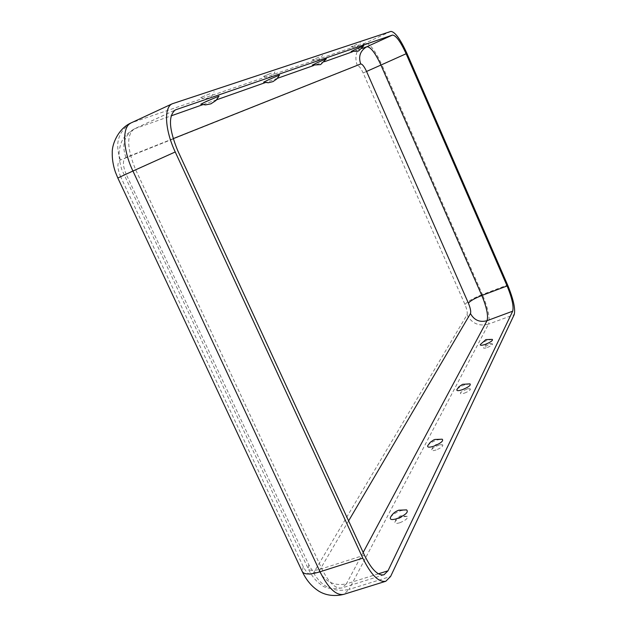 <?xml version="1.0" encoding="UTF-8"?>
<svg xmlns="http://www.w3.org/2000/svg" width="627" height="627" viewBox="0 0 627 627"><rect width="100%" height="100%" fill="white"/><g stroke="black" fill="none" stroke-linecap="round" stroke-linejoin="round"><path stroke-width="0.47" stroke-dasharray="3.13 2.35" d="M326.369 58.805L312.293 65.122M363.754 45.826L351.089 51.516M318.955 57.12L312.207 59.973L318.955 57.12M356.959 44.352L351.034 46.876L356.959 44.352M263.638 82.192L279.501 75.091M200.797 104.231L219.003 96.135M271.342 73.108L263.512 76.4L271.342 73.108M209.943 93.736L200.632 97.6L209.943 93.736M470.023 383.873L464.881 384.766C460.774 386.342 458.11 387.948 456.895 389.586M492.305 339.379L487.453 340.312C483.731 341.77 481.356 343.165 480.329 344.513M464.513 393.105C468.792 391.358 470.728 389.947 470.321 388.873L466.347 389.438C463.055 390.715 461.064 391.969 460.383 393.192C460.351 394.046 461.731 394.015 464.513 393.105M487.312 347.468C491.059 345.932 492.791 344.732 492.508 343.87L488.801 344.489L483.48 347.734C483.48 348.424 484.757 348.338 487.312 347.468M427.747 445.664C429.213 443.634 432.23 441.761 436.815 440.044L442.129 439.182M390.48 517.353C392.298 514.767 395.794 512.525 400.966 510.637L406.609 509.892M436.118 449.967C433.053 450.923 431.548 450.86 431.627 449.778C432.45 448.242 434.715 446.761 438.43 445.35L442.686 444.856C443.281 446.228 441.087 447.937 436.118 449.967M399.76 522.769C396.35 523.764 394.712 523.553 394.853 522.142C395.872 520.144 398.506 518.357 402.753 516.773L407.299 516.382C408.193 518.216 405.677 520.347 399.76 522.769M120.69 176.814C117.045 167.981 116.975 162.362 120.494 159.948L357.265 65.521C358.832 65.498 360.784 67.99 363.135 72.983L464.96 304.456C466.99 309.417 467.671 312.881 467.005 314.848L313.563 572.866C310.71 576.276 307.277 574.207 303.264 566.651L120.69 176.814L117.813 177.997M348.604 520.896L319.112 571.095C316.282 574.504 312.865 572.42 308.86 564.849L126.223 174.322L124.052 175.215L177.833 150.864M173.177 138.653L125.972 157.448C122.484 159.854 122.571 165.481 126.223 174.322M308.86 564.849L308.076 568.47C309.44 570.993 314.017 571.079 321.808 568.744L364.405 555.122M319.112 571.095C325.476 582.021 334.575 586.269 346.394 583.847L341.997 587.93C335.508 589.145 328.783 582.749 321.808 568.744L135.706 169.839C126.889 148.505 126.411 134.868 134.264 128.919L174.87 110.18M363.174 552.458L346.394 583.847L378.394 573.815M303.264 566.651L302.206 571.424M313.563 572.866C321.823 587.037 333.635 592.57 348.996 589.443L343.753 594.349M467.005 314.848C471.849 323.508 479.028 326.604 488.535 324.128L348.996 589.443L390.605 576.464M464.96 304.456C467.491 301.454 473.307 298.138 482.398 294.51C488.159 308.539 490.204 318.414 488.535 324.128L514.203 314.652M363.135 72.983L381.804 64.683L482.398 294.51L507.619 284.987M357.265 65.521C353.989 55.662 356.669 48.185 365.322 43.083C369.711 43.294 375.205 50.497 381.804 64.683L406.931 53.405M125.972 157.448C121.317 144.672 124.279 135.087 134.86 128.676L171.132 115.862M362.069 48.42L352.405 51.829M324.504 61.689L313.766 65.482M277.416 78.32L265.315 82.592M216.644 99.787L202.748 104.693M120.494 159.948C114.435 143.371 118.276 130.894 132.007 122.531L173.099 103.455M390.872 31.413L365.322 43.083L131.208 122.853M312.207 59.973L318.641 60.286L322.615 55.301M351.034 46.876L356.802 47.158L360.392 42.667M263.512 76.4L267.126 77.458L270.801 76.745L273.678 74.48L275.245 71.149M200.632 97.6L204.81 98.815L209.042 97.984L212.326 95.398L214.097 91.605M470.321 388.873L464.254 388.568L461.934 390.245L460.383 393.192M492.508 343.87L487.336 343.439L483.48 347.734M442.686 444.856L436.055 444.527L433.053 446.832L431.627 449.778M407.299 516.382L400.629 515.817C397.636 516.907 395.708 519.015 394.853 522.142M383.959 574.802L341.997 587.93C331.275 589.341 324.151 588.142 320.624 584.34C315.804 581.064 311.619 575.774 308.076 568.47L121.756 169.541C119.451 161.703 118.628 155.433 119.287 150.731C120.462 143.191 122.171 136.122 134.264 128.919L175.395 109.897"/><path stroke-width="0.94" d="M317.223 62.7L326.369 58.805L320.585 64.597L312.293 65.122L317.223 62.7M355.721 49.259L363.754 45.818L358.526 51.046L351.089 51.516L355.721 49.259M268.881 79.574L263.638 82.192L268.387 82.756L273.019 81.596L276.844 78.931L279.501 75.091L268.881 79.574M206.385 101.394L200.797 104.231L205.499 104.905L210.907 103.839L215.994 100.485L219.011 96.111L206.385 101.394M456.895 389.586C456.472 390.974 458.298 391.005 462.381 389.688C468.557 387.118 471.104 385.182 470.023 383.873L462.585 384.327L459.058 386.655L456.895 389.586M480.329 344.513C480.023 345.626 481.716 345.555 485.423 344.317C490.808 342.076 493.104 340.43 492.305 339.379L485.901 339.591L480.329 344.513M442.129 439.182L442.239 439.206C443.744 440.875 440.891 443.226 433.665 446.244C429.119 447.631 427.152 447.443 427.747 445.664L430.208 442.341L433.602 439.989L434.879 439.472L442.239 439.206M406.609 509.892C408.788 512.094 405.544 515.026 396.875 518.694C391.75 520.151 389.618 519.705 390.48 517.353C392.345 513.866 395.128 511.475 398.819 510.198L406.609 509.892M172.347 103.745L390.872 31.413C395.002 31.765 400.355 39.093 406.931 53.405L507.619 284.987C513.403 299.11 515.598 308.993 514.203 314.652L390.605 576.464L385.801 581.268C378.669 582.538 371.004 574.826 362.806 558.14L175.231 151.969C164.807 129.883 163.702 107.092 172.347 103.745L131.208 122.853C121.983 126.482 122.524 149.257 132.924 171.03L175.231 151.969M512.69 311.188L387.995 570.797L383.959 574.802C377.885 575.876 371.364 569.316 364.405 555.122L177.833 150.864C168.922 129.264 168.107 115.611 175.395 109.897L392.463 35.065C395.958 35.324 400.512 41.554 406.124 53.742L507.102 285.959C512.04 297.997 513.905 306.415 512.69 311.188L487.03 320.695L363.174 552.458M173.177 138.653L360.697 63.97C362.257 63.954 364.209 66.446 366.552 71.447L468.393 303.162C470.422 308.123 471.112 311.595 470.454 313.563L348.604 520.896M378.394 573.815L387.995 570.797M470.454 313.563C474.184 320.225 479.71 322.607 487.03 320.695C488.464 315.859 486.732 307.465 481.826 295.497L380.934 65.059L406.124 53.742M385.801 581.268L343.753 594.349C336.15 595.768 328.234 588.251 320.029 571.793L132.924 171.03L117.813 177.997L302.206 571.424C303.97 574.693 309.91 574.81 320.029 571.793L362.806 558.14M468.393 303.162C470.328 300.858 474.804 298.303 481.826 295.497L507.102 285.959M366.552 71.447L380.934 65.059C375.307 52.966 370.628 46.853 366.913 46.704L362.069 48.42M174.87 110.18L175.96 109.67M352.405 51.829L324.504 61.689M313.766 65.482L277.416 78.32M265.315 82.592L216.644 99.787M202.748 104.693L171.132 115.862M360.697 63.97C358.182 56.375 360.251 50.622 366.913 46.704L392.463 35.065M343.753 594.349C330.092 597.75 320.906 592.758 317.536 590.289C311.117 585.869 306.007 579.583 302.206 571.424M131.208 122.853C118.393 128.347 111.896 144.234 112.264 152.455C112.061 158.639 113.087 165.128 115.337 171.923L117.813 177.99"/></g></svg>
